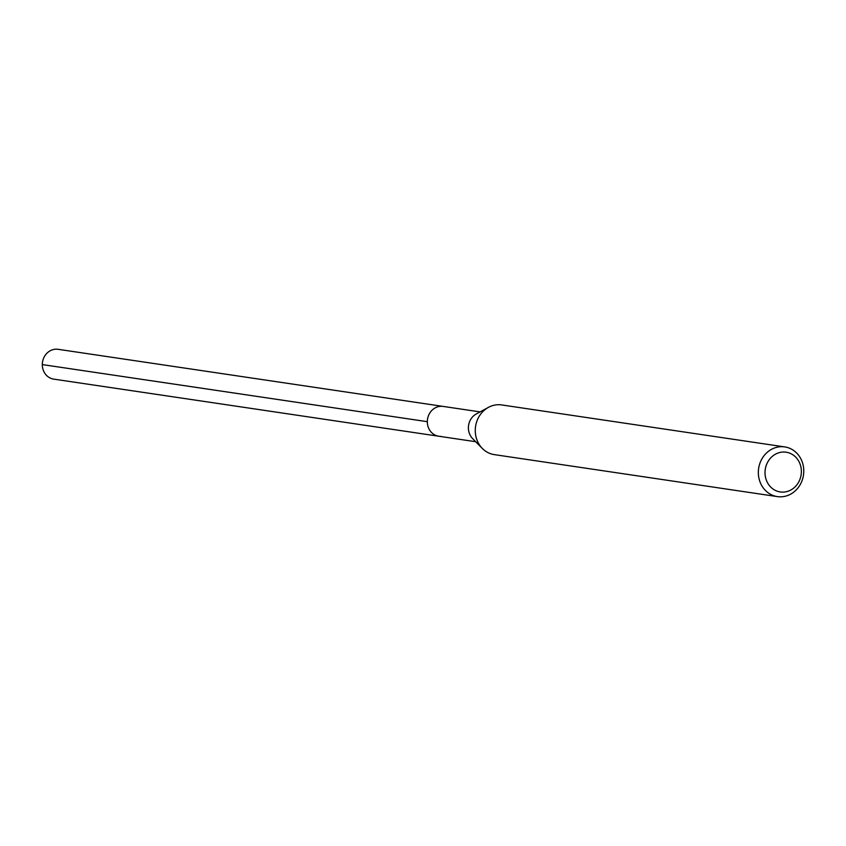 <?xml version="1.0" encoding="UTF-8"?>
<svg xmlns="http://www.w3.org/2000/svg" width="846" height="846" viewBox="0 0 846 846"><rect width="100%" height="100%" fill="white"/><g stroke="black" fill="none" stroke-linecap="round" stroke-linejoin="round"><path stroke-width="1.27" d="M480.105 411.896L58.141 349.313A15.069 13.599 98.4 0 0 56.016 349.187A15.069 13.599 98.4 0 0 42.353 363.399A15.069 13.599 98.4 0 0 53.721 379.124L438.746 436.229A15.069 13.599 -81.6 0 1 427.367 420.504A15.069 13.599 -81.6 0 1 441.03 406.281A15.069 13.599 -81.6 0 1 443.167 406.418A15.069 13.599 98.4 0 0 441.03 406.281A15.069 13.599 98.4 0 0 427.367 420.504A15.069 13.599 98.4 0 0 438.746 436.229A15.069 13.599 -81.6 0 0 440.872 436.356M482.347 448.465L472.639 438.619A15.069 13.599 -81.6 0 1 476.298 413.958L488.449 407.36A25.116 22.673 98.4 0 0 482.347 448.465A25.116 22.673 98.4 0 0 494.307 454.619L777.368 496.602A25.116 22.673 -81.6 0 1 758.418 470.387A25.116 22.673 -81.6 0 1 781.186 446.699A25.116 22.673 -81.6 0 1 784.739 446.91A25.116 22.673 -81.6 0 1 803.7 473.126A25.116 22.673 -81.6 0 1 780.921 496.814A25.116 22.673 -81.6 0 1 777.368 496.602M784.739 446.91L501.678 404.938A25.116 22.673 98.4 0 0 498.125 404.726A25.116 22.673 98.4 0 0 488.449 407.36M783.089 492.118A20.093 18.136 -81.6 0 1 765.017 472.554A20.093 18.136 -81.6 0 1 783.301 452.028A20.093 18.136 -81.6 0 1 801.374 471.592A20.093 18.136 -81.6 0 1 783.089 492.118M42.3 364.584L427.325 421.678M475.685 441.707L438.746 436.229"/></g></svg>
